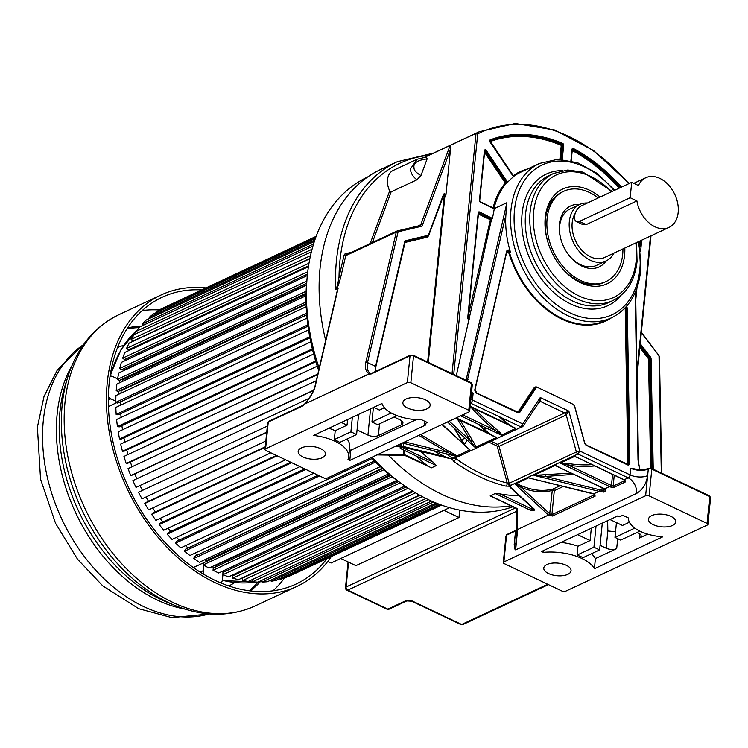 <?xml version="1.0" encoding="UTF-8"?>
<svg xmlns="http://www.w3.org/2000/svg" width="748" height="748" viewBox="0 0 748 748"><rect width="100%" height="100%" fill="white"/><g stroke="black" fill="none" stroke-linecap="round" stroke-linejoin="round"><path stroke-width="1.12" d="M205.747 287.887A160.764 112.677 65 0 0 161.082 294.993A160.764 112.677 65 0 0 107.235 382.798A160.764 112.677 65 0 0 165.028 545.133A160.764 112.677 65 0 0 297.106 586.329A160.764 112.677 65 0 0 331.233 556.652M326.923 558.663A158.267 110.928 -115 0 1 296.049 584.066A158.267 110.928 -115 0 1 166.019 543.515A158.267 110.928 -115 0 1 109.124 383.696A158.267 110.928 -115 0 1 162.138 297.255A158.267 110.928 -115 0 1 201.436 289.897M273.048 590.78A158.267 110.928 65 0 0 284.511 578.017M260.977 580.972A146.982 103.018 -115 0 1 250.421 590.892M249.252 590.742A146.982 103.018 65 0 0 258.144 582.028M139.24 327.633A146.982 103.018 65 0 0 126.973 328.849M127.609 327.858A146.982 103.018 -115 0 1 141.344 326.156M111.33 371.41A114.145 80.008 65 0 0 110.835 371.513M159.399 309.981A158.267 110.928 65 0 0 142.214 310.579M598.185 197.968A49.845 34.941 65 0 0 563.805 191.254A49.845 34.941 65 0 0 547.115 218.481A49.845 34.941 65 0 0 565.03 268.812A49.845 34.941 65 0 0 605.983 281.585A49.845 34.941 65 0 0 622.682 254.357A49.845 34.941 65 0 0 622.934 248.916M606.151 260.884A33.651 23.581 -115 0 1 581.935 266.12A33.651 23.581 -115 0 1 566.535 251.87A33.651 23.581 -115 0 1 561.262 240.576A33.651 23.581 -115 0 1 559.392 224.307A33.651 23.581 -115 0 1 579.784 204.419A31.154 21.842 65 0 0 569.331 221.445A31.154 21.842 65 0 0 580.532 252.908A31.154 21.842 65 0 0 606.132 260.884A31.154 21.842 65 0 0 613.949 253.114M606.132 260.884L596.465 265.4A31.154 21.842 -115 0 1 580.542 264.68A31.154 21.842 -115 0 1 566.404 251.674M561.337 240.8A31.154 21.842 -115 0 1 559.672 225.961A31.154 21.842 -115 0 1 570.107 208.944L579.775 204.428A31.154 21.842 65 0 1 587.451 202.979M668.983 227.42A27.414 19.214 65 0 0 678.165 212.441A27.414 19.214 65 0 0 668.31 184.756A27.414 19.214 65 0 0 645.786 177.734A27.414 19.214 65 0 0 638.446 185.523L631.705 182.316L630.162 197.715L636.913 200.922A27.414 19.214 65 0 0 668.983 227.42L604.552 257.499A27.414 19.214 -115 0 1 582.028 250.477A27.414 19.214 -115 0 1 572.173 222.792A27.414 19.214 -115 0 1 575.221 213.348M636.913 200.922L586.17 224.615L579.429 221.408L630.162 197.715M582.823 224.615L586.17 224.615M631.705 182.316L580.962 206.009A8.724 4.75 -64.6 0 0 574.558 216.34A8.724 4.75 -64.6 0 0 576.456 221.586A8.724 4.75 -64.6 0 0 579.429 221.408M424.986 157.155L476.018 133.331L477.72 133.892A172.844 121.148 65 0 1 628.769 183.69M456.271 375.655L491.399 219.875A0.748 0.524 65 0 0 490.912 218.865L490.361 219.744L491.399 219.875L492.455 218.425L494.419 208.047A0.748 0.524 -115 0 1 494.129 208.383M484.62 150.844A0.748 0.524 -115 0 1 485.443 151.077L506.508 182.25A0.748 0.524 -115 0 1 506.564 183.195L507.668 182.26A85.169 59.69 -115 0 1 513.614 176.696L513.857 176.369M478.458 213.096L491.24 218.706A0.748 0.524 -115 0 1 491.726 219.725M513.698 176.388A85.169 59.69 -115 0 1 520.879 172.124L539.495 163.438A85.169 59.69 65 0 0 511.052 209.141A85.169 59.69 65 0 0 510.968 209.954A85.169 59.69 65 0 0 541.589 295.946A85.169 59.69 65 0 0 611.555 317.769L605.73 320.49A85.169 59.69 -115 0 1 509.622 253.039L510.267 252.74L510.127 251.038A85.169 59.69 -115 0 1 505.891 214.882L506.92 202.68L466.041 380.293M494.419 208.047L494.091 208.196A85.169 59.69 -115 0 1 506.237 183.344A0.748 0.524 65 0 0 506.181 182.4L505.302 182.998A0.748 0.505 -139.3 0 0 506.237 183.344L506.564 183.195M490.202 139.839A0.748 0.533 -111 0 1 490.005 140.746L489.987 140.764A0.748 0.524 -115 0 1 490.005 140.746A161.568 113.238 -115 0 1 562.113 144.289L561.262 145.336L563.683 145.271A1.496 1.047 -115 0 0 562.636 143.392A162.316 113.771 -115 0 0 490.202 139.839A1.496 1.047 -115 0 0 489.996 141.942L489.912 141.802M639.914 469.669L638.007 460.048L635.192 292.375M538.953 402.013L540.262 397.515L520.879 426.893L522.693 426.482L522.151 426.958L523.179 426.07L522.693 426.482L522.712 423.929L472.456 400.058L473.11 393.42L471.558 392.083M505.891 214.882L467.257 380.872M635.155 469.211L630.704 468.248L630.04 474.887L579.784 451.025L576.362 451.97L566.236 414.962L568.854 411.091L579.784 451.025L577.933 453.989L628.198 477.86L624.15 479.749L574.829 456.327L560.271 463.124L568.817 465.275A1.244 0.804 98.3 0 1 569.48 463.723L560.42 462.965M469.052 411.905A2.496 1.15 -174.3 0 0 469.641 411.26A2.496 1.15 -174.3 0 0 468.772 410.259L410.839 382.752A2.496 1.15 -174.3 0 0 407.342 382.611L265.596 448.791A2.496 1.15 -174.3 0 0 264.998 449.436A2.496 1.15 -174.3 0 0 265.867 450.436L323.8 477.944A2.496 1.15 -174.3 0 0 327.297 478.094L469.052 411.905M322.21 457.748A13.707 6.321 5.7 0 1 306.802 458.328A13.707 6.321 5.7 0 1 298.181 451.455A13.707 6.321 5.7 0 1 301.425 447.884A13.707 6.321 5.7 0 1 316.834 447.304A13.707 6.321 5.7 0 1 325.455 454.176A13.707 6.321 5.7 0 1 322.21 457.748M426.912 408.866A13.707 6.321 5.7 0 1 411.503 409.446A13.707 6.321 5.7 0 1 402.882 402.574A13.707 6.321 5.7 0 1 406.127 399.002A13.707 6.321 5.7 0 1 421.535 398.422A13.707 6.321 5.7 0 1 430.156 405.294A13.707 6.321 5.7 0 1 426.912 408.866M348.708 456.906A38.821 17.915 -174.3 0 1 347.988 459.581L349.793 460.441L425.958 424.873L424.153 424.023L427.389 422.508L421.694 419.806A33.819 15.596 -174.3 0 1 381.948 403.49L313.562 435.42A38.821 17.915 -174.3 0 1 348.708 456.906L349.727 446.724A38.821 17.915 5.7 0 0 346.997 439.011M302.884 405.855A1.244 0.87 65 0 1 303.295 405.173L268.682 421.33L267.653 422.901L268.261 422.012L302.884 405.855L305.278 403.752L368.914 374.047L371.111 373.991L410.016 355.833A2.496 1.15 5.7 0 1 413.513 355.973A1.244 0.683 -64.6 0 0 413.251 355.235M520.879 426.893L470.455 403.107M539.532 401.461L523.179 426.07M539.458 401.564L539.495 401.536A2.496 1.748 -115 0 1 539.495 401.536A2.496 1.748 -115 0 1 540.767 401.592L540.262 397.515L568.854 411.091L564.675 412.943L540.767 401.592L538.85 402.489M509.809 486.593L534.259 509.126A1.244 0.944 132.7 0 1 533.52 508.939L510.061 487.331L509.809 486.593L510.744 485.359A2.496 1.748 -115 0 1 509.182 483.339L499.056 446.332L566.236 414.962A2.496 1.748 65 0 0 564.675 412.943L497.485 444.312L491.043 441.255M490.23 495.737L516.616 508.266A1.244 0.683 115.4 0 1 516.195 508.294L490.51 496.092L495.092 493.465L530.472 510.267A2.496 1.15 5.7 0 0 533.38 510.604A2.496 1.15 5.7 0 0 534.502 509.435A2.496 1.15 5.7 0 0 534.259 509.126M528.509 477.86L594.37 493.904L595.156 496.12L552.491 516.045L548.695 515.222L515.091 484.236L528.509 477.86L530.949 478.477M571.089 473.073L534.035 475.373L545.535 476.457L573.791 474.354M534.231 475.195L555.063 465.462L557.784 466.752M560.271 463.124L609.592 486.546L604.73 488.818L555.063 465.462M510.921 485.667L508.537 483.573L509.201 486.209L510.295 486.368M401.788 443.312L401.442 446.79A1.244 0.57 5.7 0 1 402.508 446.332A1.244 0.57 5.7 0 1 403.097 446.406L444.976 456.691L449.969 458.589L452.531 458.346M444.976 456.691L432.999 450.558M378.376 454.242L403.387 454.373A1.244 0.57 5.7 0 1 404.388 454.588A1.244 0.683 -64.6 0 0 404.659 455.336L431.474 467.837L436.346 465.574L433.223 462.18A181.605 127.291 -115 0 1 420.656 451.39M415.598 455.719A181.605 127.291 65 0 0 426.753 465.2L428.305 466.331M510.884 505.77A181.605 127.291 -115 0 1 388.165 454.952M325.679 340.527A181.605 127.291 -115 0 1 320.022 268.569A181.605 127.291 -115 0 1 380.854 169.385L397.244 161.727A181.605 127.291 65 0 0 336.413 260.921A181.605 127.291 65 0 0 335.702 289.205L337.778 288.429L336.918 292.505M519.093 495.644A181.605 127.291 -115 0 1 500.038 493.904L495.092 493.465M455.055 458.281L453.419 458.3L455.841 458.608A179.109 125.542 65 0 0 507.266 483.03A2.496 1.552 103.7 0 1 505.798 486.106L509.201 486.209M452.344 459.216L453.653 461.348A2.496 1.113 -54.4 0 0 455.841 458.608L456.71 457.29M489.014 442.208L496.569 445.789A1.244 0.683 -64.6 0 1 497.485 444.312A2.496 1.748 65 0 1 499.056 446.332L497.355 446.799L507.266 483.03L508.537 483.573L576.362 451.97A2.496 1.748 65 0 0 577.933 453.989L510.744 485.359M455.186 458.244A1.244 0.813 33.6 0 1 455.504 457.851L521.45 427.061M549.724 513.764L520.991 487.294C531.912 491.894 542.337 492.941 552.267 490.436L549.724 513.764A1.244 0.944 132.7 0 1 548.527 515.054L517.625 529.481A1.244 1.103 179.6 0 1 516.494 528.294L515.643 549.892L517.625 529.481L517.494 509.21A2.496 1.15 5.7 0 0 516.616 508.266M709.039 495.896A1.244 0.683 115.4 0 1 709.469 495.877A1.244 0.683 115.4 0 1 709.73 496.625A2.496 1.15 5.7 0 1 710.6 497.616L707.926 524.395A2.496 1.15 -174.3 0 1 707.337 525.049L565.582 591.229A2.496 1.15 -174.3 0 1 562.085 591.088L504.161 563.581A2.496 1.15 -174.3 0 1 503.292 562.58A2.496 1.15 -174.3 0 1 503.881 561.935L645.627 495.746L647.637 475.616A12.529 5.778 5.7 0 1 630.04 474.887A2.506 1.365 115.4 0 1 628.198 477.86A12.529 8.78 65 0 1 636.595 493.418M404.827 242.249L404.762 241.66A1.992 1.393 -115 0 1 405.575 240.744L428.389 235.227L443.461 194.527A1.992 1.393 -115 0 1 445.958 194.751L444.845 196.574A1.244 0.87 65 0 0 443.714 194.948M445.958 194.751L450.492 149.291L450.118 145.421L420.759 224.699L417.87 226.046M375.346 371.532L375.646 366.997M450.492 149.291L422.442 225.036A3.74 2.618 -115 0 1 421.012 226.401L398.506 231.702A1.244 0.87 65 0 0 397.992 232.282L367.52 362.584C366.632 368.016 367.586 371.606 370.372 373.355A1.244 1.047 -68.6 0 0 370.307 373.327A1.244 1.094 110.9 0 0 369.596 373.336L368.914 374.047A1.244 1.047 -68.6 0 1 370.307 373.327L370.279 373.317M404.762 241.66L375.58 366.417L367.52 362.584A1.244 0.664 -166.8 0 0 365.791 362.369C364.575 367.118 365.622 370.961 368.942 373.897L305.278 403.752M305.296 403.378L310.738 395.814C315.506 386.838 314.319 387.988 314.983 386.267A1.244 0.664 13.2 0 1 315.282 385.949C314.169 390.821 310.841 396.711 305.306 403.621L305.306 403.621M314.983 386.267L337.778 288.429M428.782 155.294A179.109 125.542 65 0 0 354.262 209.318A179.109 125.542 65 0 0 339.022 276.835A1.244 0.664 13.2 0 0 340.751 277.05C338.928 284.128 337.395 288.167 336.142 289.186M401.713 444.041L400.975 443.695M463.451 443.807L464.209 444.583M441.946 424.565L469.884 449.81L456.448 456.177C456.888 455.784 454.139 454.027 448.22 450.913L420.507 434.569M453.746 427.725L464.181 444.555L442.302 424.397L469.884 449.81M418.824 435.355L447.444 452.372L448.22 450.913M464.77 445.593L469.753 449.969M456.448 456.177L447.444 452.372L404.818 441.9M456.121 456.243L402.377 443.04M470.109 406.603L515.877 428.342L470.081 406.819M510.379 425.724L507.555 423.994A1.244 0.496 -50.5 0 0 507.537 423.405L500.272 417.113M515.877 428.342L501.665 435.074C502.039 434.569 500.075 432.456 495.765 428.716A1.244 0.496 -50.5 0 0 494.606 430.035A182.849 128.16 -115 0 1 470.997 407.258M515.737 428.501L510.959 426.229M501.665 435.074L494.606 430.035L462.685 414.878M501.319 435.14L460.656 415.832M455.784 418.104L496.457 437.412L455.551 418.216M490.95 434.794L488.126 433.064A1.244 0.496 -50.5 0 0 488.117 432.475L479.113 424.593M460.347 420.488L472.1 439.768L470.651 440.909L475.083 447.388L447.5 421.966M457.477 419.132L470.651 440.909L449.23 421.161M491.539 435.299L496.307 437.571L475.476 447.295C475.943 446.565 474.812 444.06 472.1 439.768M377.282 454.756L403.088 454.887A2.496 1.15 5.7 0 1 405.089 455.308L431.474 467.837M346.605 254.554A1.244 0.879 76.7 0 1 345.567 253.703A3.74 2.618 -115 0 0 344.033 255.423L339.022 276.835C337.974 283.829 336.871 287.961 335.702 289.205M387.52 179.67A16.905 11.846 -115 0 1 393.186 170.432L417.178 159.231L410.409 168.983C410.652 172.956 412.821 176.565 416.907 179.81L391.139 191.843L389.671 190.918A16.905 11.846 -115 0 1 387.52 179.67M417.178 159.231L426.388 157.033L427.127 158.885L420.965 175.518L416.907 179.81M420.965 175.518C416.187 172.769 413.878 170.207 414.018 167.823C413.046 163.129 417.421 160.147 427.127 158.885M452.961 458.58A170.955 119.83 -115 0 1 446.285 453.821M486.527 428.118L484.227 429.193M465.05 438.141L461.357 439.871M503.628 418.702L502.74 419.31M605.983 281.585L604.375 282.342A49.845 34.941 -115 0 1 578.896 281.183A49.845 34.941 -115 0 1 556.203 260.257M548.2 243.109A49.845 34.941 -115 0 1 545.498 219.229A49.845 34.941 -115 0 1 562.197 192.002L563.805 191.254M624.814 248.037A52.341 36.689 -115 0 1 624.571 255.255A52.341 36.689 -115 0 1 580.289 282.622A52.341 36.689 -115 0 1 556.334 260.454A52.341 36.689 -115 0 1 548.125 242.885A52.341 36.689 -115 0 1 545.227 217.584A52.341 36.689 -115 0 1 589.508 190.207A52.341 36.689 -115 0 1 600.111 197.061M562.59 170.591A72.64 50.911 -115 0 0 522.169 212.862L522.085 213.704A72.64 50.911 -115 0 0 556.147 294.562A72.64 50.911 -115 0 0 620.896 295.469M506.807 251.627L508.949 253.245L509.622 253.039A2.496 1.748 65 0 0 507.172 250.954M468.033 379.348L467.22 380.854M707.926 524.395A2.496 1.15 -174.3 0 0 707.056 523.404L649.133 495.896A2.496 1.15 -174.3 0 0 645.627 495.746M567.807 574.37A13.707 6.321 5.7 0 1 552.407 574.941A13.707 6.321 5.7 0 1 543.777 568.069A13.707 6.321 5.7 0 1 547.031 564.497A13.707 6.321 5.7 0 1 562.431 563.917A13.707 6.321 5.7 0 1 571.061 570.799A13.707 6.321 5.7 0 1 567.807 574.37M672.508 525.479A13.707 6.321 5.7 0 1 657.109 526.059A13.707 6.321 5.7 0 1 648.479 519.187A13.707 6.321 5.7 0 1 651.732 515.615A13.707 6.321 5.7 0 1 667.132 515.035A13.707 6.321 5.7 0 1 675.762 521.908A13.707 6.321 5.7 0 1 672.508 525.479M619.531 516.784L617.726 515.933L541.561 551.491L543.366 552.351A38.821 17.915 -174.3 0 1 594.389 568.76L662.765 536.83A33.819 15.596 -174.3 0 1 628.46 517.981L622.766 515.279L619.531 516.784M630.704 468.248A12.529 5.778 -174.3 0 0 648.301 468.977L647.637 475.616C646.272 483.928 642.588 489.865 636.595 493.428L515.643 549.892L514.961 549.228L514.194 544.413L515.54 530.958L506.555 535.157L505.938 536.035L503.292 562.58M605.59 489.276A12.529 8.78 65 0 0 604.73 488.818A1.244 0.683 115.4 0 1 604.3 488.846L605.151 489.295A1.244 0.626 120.5 0 0 605.59 489.276L605.656 491.212L603.795 492.09L599.223 491.389L593.716 493.736M613.743 487.444L610.452 487.004A1.244 0.626 120.5 0 0 611.453 485.574L613.164 486.05A1.244 0.87 65 0 0 613.743 487.444L625.085 482.142A1.244 0.87 -115 0 1 624.505 480.758L624.795 480.394M624.814 480.319L624.58 480.225A1.244 0.626 120.5 0 0 625.019 480.207L625.085 482.142M553.922 490.8L553.576 489.201A1.244 0.87 65 0 0 552.903 489.08A1.244 1.103 75.7 0 0 552.267 490.436L553.922 490.8A1.244 0.57 -174.3 0 0 554.296 490.688L551.902 514.652L549.92 513.941L548.695 515.222M515.138 484.143C516.288 483.909 518.551 484.498 521.936 485.92L520.991 487.294L515.091 484.18M521.936 485.92C532.66 490.501 542.983 491.548 552.903 489.08L560.215 485.667M528.836 477.804L532.707 478.757M594.37 493.904L594.09 493.325L594.37 493.904M594.856 494.372L594.567 494.737A1.244 0.87 65 0 0 595.156 496.12M563.384 486.443L554.296 490.688A1.244 0.87 65 0 0 553.576 489.201M603.795 492.09A1.244 0.87 -115 0 1 603.215 490.697L601.878 490.454L601.205 491.978M602.14 487.818L601.878 490.454L599.746 489.781L599.223 491.389L534.035 475.373M555.409 465.396L559.56 467.378M605.656 491.212A1.244 0.87 -115 0 1 605.076 489.828L605.375 489.473M545.806 474.774L545.535 476.457L599.746 489.781M574.829 456.327L623.729 479.777A1.244 0.683 115.4 0 0 624.15 479.749A12.529 8.78 65 0 1 625.019 480.207M577.204 457.683L574.483 456.402M503.881 561.935L506.555 535.157A1.244 0.87 -115 0 1 506.966 534.474L516.485 530.033L515.54 530.958A7.48 3.45 5.7 0 0 516.475 530.388M647.712 534.147L639.344 538.055L639.764 533.829M594.389 568.76L595.399 558.569L616.679 548.639A7.517 3.469 5.7 0 1 606.132 548.2L600.083 545.329M637.109 532.417L638.502 533.081A7.517 3.469 5.7 0 1 641.13 536.101A7.517 3.469 5.7 0 1 639.344 538.055M607.647 520.636L607.853 530.968L615.539 531.744M591.453 553.735A38.821 17.915 5.7 0 1 595.399 558.569M596.044 526.05L593.931 547.218L577.054 555.1A38.821 17.915 5.7 0 1 583.066 557.653L599.625 549.92L602.299 523.133M577.054 555.1L577.942 546.255A38.821 17.915 5.7 0 0 561.047 542.394M543.544 550.565L543.366 552.351M609.985 519.542L622.458 525.461L629.386 522.235M577.942 546.255L590.088 540.58L577.606 534.661M634.8 528.135L614.978 537.391L616.446 522.609M614.978 537.391L620.672 540.103L639.867 531.136M593.931 547.218L599.625 549.92M590.088 540.58L591.313 528.256M436.346 465.574L400.956 448.772A2.496 1.15 5.7 0 1 400.18 447.519A2.496 1.15 5.7 0 1 402.2 446.846L451.053 458.702M349.438 449.604L350.812 450.249L349.793 460.441M352.345 417.319L350.896 431.82L334.337 439.553A38.821 17.915 5.7 0 1 339.714 442.405L356.59 434.532L358.601 414.392M334.337 439.553L335.216 430.708L347.053 425.182L341.312 422.461M328.839 428.286A38.821 17.915 5.7 0 1 335.216 430.708M347.614 419.525L347.053 425.182M350.896 431.82L356.59 434.532M379.535 423.817L378.357 435.598A7.517 3.469 5.7 0 1 367.941 435.102L357.048 429.932M378.357 435.598L401.152 424.958A7.517 3.469 5.7 0 0 402.938 423.003A7.517 3.469 5.7 0 0 400.311 419.983L394.084 417.029M350.812 450.249L416.327 419.656M391.232 412.99L371.943 422.003L377.637 424.705L397.029 415.645M371.943 422.003L373.392 407.492M373.691 407.342L379.432 410.072L384.407 407.744M424.443 421.105L424.153 424.023M452.334 459.524L451.624 459.3M451.82 458.356L455.635 456.701L455.41 457.692M512.922 506.742A180.305 126.384 -115 0 1 428.099 499.514A180.305 126.384 -115 0 1 371.915 457.262M319.19 368.278A180.305 126.384 -115 0 1 365.753 177.893L367.792 176.874M403.209 484.844A174.471 122.289 -115 0 1 371.176 457.608M318.685 370.456A174.471 122.289 -115 0 1 307.007 278.798M306.119 304.343L121.157 390.699A142.064 99.578 65 0 0 120.942 393.214A142.064 99.578 -115 0 1 121.157 390.699L120.55 390.409M306.745 314.927L120.559 401.863A142.064 99.578 65 0 0 120.54 405.21A142.064 99.578 -115 0 1 120.559 401.863L120.391 401.798M120.802 413.607A142.064 99.578 65 0 0 121.064 417.431A142.064 99.578 -115 0 1 120.802 413.607M121.915 425.668A142.064 99.578 65 0 0 122.494 429.782A142.064 99.578 -115 0 1 121.915 425.668M123.906 437.823A142.064 99.578 65 0 0 124.823 442.18A142.064 99.578 -115 0 1 123.906 437.823M126.73 449.978A142.064 99.578 65 0 0 128.011 454.532A142.064 99.578 -115 0 1 126.73 449.978M130.376 462.04A142.064 99.578 65 0 0 132.031 466.752A142.064 99.578 -115 0 1 130.376 462.04M134.808 473.923A142.064 99.578 65 0 0 136.856 478.748A142.064 99.578 -115 0 1 134.808 473.923M139.998 485.546A142.064 99.578 65 0 0 142.354 490.23A142.064 99.578 -115 0 1 139.998 485.546M146 496.981A142.064 99.578 65 0 0 148.534 501.319A142.064 99.578 -115 0 1 146 496.981M152.704 507.967A142.064 99.578 65 0 0 155.369 511.922A142.064 99.578 -115 0 1 152.704 507.967M160.053 518.42A142.064 99.578 65 0 0 162.802 521.973A142.064 99.578 -115 0 1 160.053 518.42M168.001 528.238A142.064 99.578 65 0 0 170.787 531.379A142.064 99.578 -115 0 1 168.001 528.238M176.491 537.363A142.064 99.578 65 0 0 179.258 540.065A142.064 99.578 -115 0 1 176.491 537.363M185.467 545.703A142.064 99.578 65 0 0 188.103 547.919A142.064 99.578 -115 0 1 185.467 545.703M194.873 553.202A142.064 99.578 65 0 0 197.005 554.736A142.064 99.578 -115 0 1 194.873 553.202M204.672 559.775A142.064 99.578 65 0 0 206.158 560.673A142.064 99.578 -115 0 1 204.672 559.775M214.826 565.376A142.064 99.578 65 0 0 215.48 565.703A142.064 99.578 -115 0 1 214.826 565.376M118.193 394.505A142.064 99.578 -115 0 1 118.455 391.391M116.641 402.704L108.432 406.538M193.321 567.526L204.213 562.533M223.138 572.388L223.222 571.463A142.064 99.578 -115 0 1 222.539 571.21M214.18 567.676A142.064 99.578 -115 0 1 212.067 566.666M119.549 382.808A142.064 99.578 -115 0 1 120.017 380.115M306.484 284.773L124.804 369.606A142.064 99.578 65 0 0 124.645 370.195A142.064 99.578 -115 0 1 124.804 369.606L123.579 368.755M306.054 294.254L122.569 379.919A142.064 99.578 65 0 0 122.307 381.517A142.064 99.578 -115 0 1 122.569 379.919L121.625 379.367M115.781 401.18L110.788 398.815A7.48 5.245 65 0 1 108.348 396.936M117.614 378.871L112.995 376.674A7.48 5.245 65 0 0 110.059 376.216M222.895 574.763L222.408 579.653A7.48 5.245 65 0 1 220.978 582.982M203.942 565.226L203.4 570.63A7.48 5.245 65 0 0 203.858 574.37M449.585 507.677L331.121 562.992L327.792 561.411M325.604 560.374L324.445 559.822M164.41 307.409L316.124 236.349M156.79 312.402L156.472 311.794L160.942 309.036L316.011 236.63M315.394 238.35L153.312 314.029L149.161 317.358L149.778 318.339M143.42 325.184L142.466 323.847L146.262 319.985L314.319 241.52M137.772 332.888L136.435 331.233L139.839 326.867L312.916 246.055M309.859 258.49L132.723 341.191L131.096 339.452L134.088 334.608L311.355 251.842M308.541 265.839L128.207 350.036L126.515 348.437L129.067 343.154L309.803 258.771M130.619 349.737L130.03 349.185M307.447 274.133L124.467 359.564L122.7 358.133L124.804 352.448L308.4 266.727M127.478 359.545L126.393 358.666M306.596 283.305L121.522 369.718L119.699 368.455L121.335 362.415L307.297 275.591M306.082 293.244L119.4 380.405L117.53 379.32L118.68 372.981L306.446 285.315M306.1 303.781L118.1 391.559L116.211 390.662L116.875 384.061L306.035 295.741M306.727 314.796L117.651 403.079L115.753 402.377L115.912 395.57L306.213 306.717M307.998 326.203L118.044 414.888L116.146 414.383L115.809 407.417L307.035 318.134M309.934 337.881L119.287 426.893L117.408 426.594L116.576 419.525L308.541 329.896M312.542 349.746L121.363 439.001L119.512 438.917L118.193 431.792L310.747 341.892M315.834 361.677L124.252 451.128L122.448 451.25L120.652 444.125L313.646 354.019M317.722 374.57L127.945 463.18L126.197 463.498L123.934 456.439L317.246 366.174M313.477 390.512L132.405 475.055L130.732 475.578L128.02 468.631L316.282 380.732M136.005 487.387L267.335 426.079L136.005 487.387L132.873 480.609L309.214 398.273M265.839 441.03L141.998 498.851L138.455 492.278L266.727 432.166M265.26 446.818L146.103 502.45L144.729 503.563L148.646 509.865L270.851 452.802M285.596 459.805L155.902 520.356L151.638 514.362L152.901 513.081L276.377 455.429M299.967 466.63L163.719 530.239L159.137 524.61L160.268 523.151L290.729 462.245M313.851 473.222L172.031 539.439L167.169 534.212L168.169 532.595L304.67 468.865M372.093 458.561L180.773 547.891L175.677 543.104L176.528 541.346L318.106 475.242M188.066 548.032L374.421 460.936M380.311 466.621L189.88 555.53L184.578 551.22L185.28 549.331L374.477 460.992M196.846 555.325L382.135 468.295M388.605 473.905L199.295 562.29L193.826 558.494L194.368 556.484L382.518 468.641M205.971 561.711L206.158 560.673L389.839 474.915M396.87 480.375L208.926 568.125L203.334 564.871L203.718 562.758L390.578 475.513M215.34 567.134L215.48 565.703L397.403 480.768M404.93 486.05L218.715 572.996L213.049 570.303L213.264 568.106L398.544 481.6M224.868 571.575L224.905 570.107M412.485 490.987L228.579 576.858L222.876 574.754L222.932 572.482L406.192 486.911M234.47 574.997L234.433 574.127M419.553 495.12L238.444 579.681L232.75 578.176L232.637 575.857L413.307 491.501M425.958 498.477L248.243 581.448L242.595 580.56L242.315 578.195L419.871 495.298M431.512 501.076L257.892 582.14L252.338 581.869L251.936 579.719M436.019 502.993L267.317 581.766L261.903 582.112L261.482 580.467M439.3 504.274L276.451 580.308L271.215 581.28L270.841 580.121M441.198 504.975L285.231 577.793L280.21 579.373L279.939 578.681M441.61 505.115L288.7 576.175M288.812 576.418L441.554 505.096M440.282 504.638L280.21 579.373M437.571 503.61L271.215 581.28M433.56 501.973L261.903 582.112M428.417 499.664L252.338 581.869M422.349 496.635L242.595 580.56M415.533 492.829L232.75 578.176M408.174 488.238L222.876 574.754M400.33 482.862L213.049 570.303M392.102 476.738L203.334 564.871M383.808 469.791L193.826 558.494M375.543 462.058L184.578 551.22M319.555 475.924L175.677 543.104M305.895 469.445L167.169 534.212M291.711 462.713L159.137 524.61M277.115 455.775L151.638 514.362M265.213 447.304L144.729 503.563M266.699 432.4L138.455 492.278M313.608 390.194L130.732 475.578M317.853 374.019L126.197 463.498M315.647 361.041L122.448 451.25M312.337 348.886L119.512 438.917M309.728 336.806L117.408 426.594M307.821 324.894L116.146 414.383M306.605 313.262L115.753 402.377M306.063 302.014L116.211 390.662M306.138 291.262L117.53 379.32M306.783 281.108L119.699 368.455M307.718 271.748L122.7 358.133M308.961 263.249L126.515 348.437M310.448 255.713L131.096 339.452M312.019 249.252L136.435 331.233M313.534 243.979L142.466 323.847M314.815 240.014L149.161 317.358M315.721 237.443L156.472 311.794M459.73 510.127L458.992 517.523L355.898 565.656L340.779 558.476L443.873 510.342L458.992 517.523M83.542 344.613A149.469 104.767 65 0 0 43.309 420.713A149.469 104.767 65 0 0 91.892 565.89A149.469 104.767 65 0 0 209.272 613.921M184.896 609.078A149.469 104.767 65 0 1 57.138 414.252A149.469 104.767 -115 0 1 71.602 366.417M59.952 411.615A151.32 106.066 65 0 0 167.43 602.374L175.023 605.487A158.913 111.377 65 0 1 62.103 405.809A158.913 111.377 65 0 1 62.159 405.173A158.913 111.377 65 0 1 68.012 376.291L65.525 384.117A151.32 106.066 65 0 0 59.952 411.615M68.012 376.291C77.409 347.222 94.351 326.698 118.829 314.721A160.764 112.677 65 0 0 64.983 402.527A160.764 112.677 65 0 0 122.775 564.862A160.764 112.677 65 0 0 254.853 606.058C229.954 617.128 203.344 616.941 175.023 605.487M234.601 582.636A131.592 92.238 -115 0 1 228.86 585.955M117.558 347.558A131.592 92.238 -115 0 1 123.785 345.286M111.994 369.362A114.145 80.008 65 0 0 111.536 369.568L111.172 369.746M652.181 468.678L650.012 358.666L651.069 358.61L653.247 469.183M651.358 468.295L649.199 359.04L650.012 358.666A1.244 0.87 -115 0 0 649.657 357.675L648.282 358.488L639.849 347.54M650.648 468.098L648.497 359.077L649.199 359.04A1.244 0.87 65 0 0 648.843 358.058L639.951 346.52M648.497 359.077A0.748 0.524 65 0 0 648.282 358.488M661.307 473.017L659.007 356.207A1.244 0.87 65 0 0 658.651 355.225L641.317 332.757M640.223 343.715L650.498 357.03A1.992 1.393 -115 0 1 651.069 358.61M659.007 356.207A1.244 0.477 -1.1 0 1 659.446 356.562L658.651 355.225M658.436 354.907L641.373 332.206M640.073 345.249L649.657 357.675L650.498 357.03M650.489 236.05L636.959 371.606M424.742 157.183L479.253 131.732A174.088 122.018 65 0 0 476.018 133.331L452.026 373.645M469.183 319.546A1.496 1.047 -115 0 1 467.743 317.582L478.206 212.75A1.496 1.047 -115 0 1 479.468 211.974L492.455 218.425M494.652 208.879A1.496 1.047 -115 0 1 494.222 208.776L480.44 202.231A1.496 1.047 -115 0 1 479.44 200.38L484.405 150.675A1.496 1.047 -115 0 1 486.322 150.479L507.668 182.26M513.081 176.098L513.614 176.696M513.175 176.238L489.996 141.942M562.272 159.427L563.683 145.271M572.267 149.413A0.748 0.524 -115 0 1 572.79 149.357L573.361 148.487A1.496 1.047 -115 0 0 572.052 149.245L570.902 160.755M573.361 148.487A162.316 113.771 -115 0 1 621.532 187.065M640.578 251.571L641.719 240.145M636.941 287.915A1.496 1.047 -115 0 1 636.931 288.12L635.753 299.901M453.709 374.439L477.72 133.892M494.652 208.412L506.92 202.68M491.791 217.827L490.912 218.865L478.589 213.012M478.43 212.918A0.748 0.524 -115 0 1 478.926 212.862L479.468 211.974M478.206 212.75L478.29 213.245M478.542 212.843L468.005 317.881L468.706 319.022A0.748 0.524 -115 0 0 468.809 318.957A0.748 0.524 65 0 0 468.949 318.704M468.566 318.985A0.748 0.524 65 0 0 468.613 318.863L467.584 318.732M478.365 214.05L490.361 219.744L468.173 316.133M479.524 200.875L479.44 200.38M484.405 150.675L484.489 151.171M507.387 181.661L506.181 182.4L485.115 151.227L486.322 150.479M493.1 207.869A85.917 60.214 -115 0 1 505.302 182.998L484.536 152.255M484.611 151.526L485.115 151.227A0.748 0.524 65 0 0 484.676 150.89M561.224 159.361L562.636 145.224A0.748 0.524 -115 0 0 562.113 144.289L562.636 143.392M513.119 175.771A85.917 60.214 -115 0 1 527.574 169.001M560.916 159.343L562.309 145.383A0.748 0.524 65 0 0 561.785 144.439A161.568 113.238 65 0 0 489.959 140.792M490.052 141.606A160.82 112.714 65 0 1 561.262 145.336L559.869 159.305M572.052 149.245L572.126 149.74M620.204 187.683A161.568 113.238 65 0 0 572.463 149.507L572.79 149.357A161.568 113.238 -115 0 1 620.531 187.533M619.204 188.15A160.82 112.714 65 0 0 572.211 150.554M640.615 240.66L639.989 246.915M626.469 306.409A2.992 2.094 -115 0 1 627.292 308.737L629.872 462.862A2.992 2.094 -115 0 1 627.329 464.798L586.479 445.397A2.992 2.094 -115 0 1 584.599 442.975L574.473 405.977A1.992 1.393 65 0 0 573.22 404.359L537.578 387.436A1.992 1.393 65 0 0 536.129 387.773L519.86 412.242A2.992 2.094 -115 0 1 517.691 412.737L476.841 393.345A2.992 2.094 -115 0 1 474.84 389.624A2.992 2.094 -115 0 1 474.896 389.278L506.62 251.44A2.992 2.094 -115 0 1 510.127 251.038M471.511 392.532A12.529 5.778 -174.3 0 0 473.11 393.42M410.839 382.752L413.513 355.973L471.446 383.481A2.496 1.15 5.7 0 1 472.315 384.472L469.641 411.26M471.446 383.481L468.772 410.259M411.073 355.178A1.244 0.87 65 0 0 410.016 355.833L407.342 382.611M265.596 448.791L268.261 422.012A1.244 0.87 -115 0 1 268.682 421.339M470.473 402.966A12.529 8.78 65 0 1 470.614 403.032A2.506 1.365 -64.6 0 0 472.456 400.058A12.529 5.778 5.7 0 1 470.847 399.17M453.653 461.348A181.605 127.291 65 0 0 505.798 486.106M497.355 446.799A1.244 0.87 65 0 0 496.569 445.789M456.532 456.14L455.008 458.3M467.257 440.17L464.405 444.452M456.691 456.065L455.504 457.851M533.315 508.752A1.244 0.57 5.7 0 1 531.389 508.79A1.244 0.683 115.4 0 1 530.472 510.267M531.557 507.125L531.389 508.79L500.038 493.904M516.382 508.331A1.244 1.103 -0.4 0 0 517.494 509.21M516.363 508.388L516.494 528.294M428.295 362.378L444.845 196.574L444.153 196.546L427.632 362.06M404.986 241.903A1.244 0.87 -115 0 1 405.341 241.669L427.959 236.34L405.089 241.847M428.202 235.405A0.748 0.524 76.7 0 1 427.959 236.34A1.244 0.87 65 0 0 428.436 235.882L428.389 235.227M405.154 241.754L405.341 241.669A0.748 0.524 -103.3 0 0 405.575 240.744M427.697 236.462A1.244 0.87 -115 0 1 427.473 236.564L427.314 237.181L404.911 242.464M443.471 195.565A0.748 0.524 65 0 1 444.088 196.135L444.153 196.546M443.695 194.891L443.695 194.891A1.244 0.87 -115 0 1 445.341 196.35M443.461 194.527L443.508 195.181M427.978 236.546A1.748 1.225 -115 0 1 427.314 237.181M340.751 277.05L345.754 255.648L396.272 232.058A1.244 0.664 13.2 0 1 397.992 232.282M398.506 231.702A1.244 0.879 -103.3 0 0 397.3 230.908A2.496 1.748 65 0 0 397.057 231.001A2.496 1.748 65 0 0 396.272 232.058L365.791 362.369M338.087 288.419L315.282 385.949M371.111 373.991A1.244 0.87 -115 0 1 371.532 373.317L410.437 355.15L413.242 355.225L471.175 382.733L472.315 384.481M401.629 444.929L398.366 444.91M498.963 416.486A182.849 128.16 65 0 0 507.555 423.994L470.146 406.229M495.765 428.716A181.605 127.291 -115 0 1 475.186 409.24M477.86 424.004A182.849 128.16 65 0 0 488.126 433.064L456.205 417.908M403.088 454.887L403.817 450.128M376.973 454.896L404.659 455.336A1.244 0.683 -64.6 0 0 405.089 455.308M404.79 450.586L404.388 454.588L426.753 465.2M370.176 243.539L389.671 190.918M345.567 253.703L351.336 252.347M391.139 191.843L372.373 242.52M422.442 225.036A1.244 0.729 -159.7 0 0 420.759 224.699A2.496 1.748 -115 0 1 420.039 225.522A2.496 1.748 -115 0 1 419.965 225.55M397.543 230.852L419.806 225.606A1.244 0.879 76.7 0 1 421.012 226.401M344.033 255.423A1.244 0.664 -166.8 0 0 345.754 255.648A2.496 1.748 -115 0 1 346.539 254.582A2.496 1.748 -115 0 1 346.782 254.498M611.415 191.787A67.629 47.405 65 0 0 533.651 211.88A67.629 47.405 65 0 0 578.961 295.928A67.629 47.405 65 0 0 636.183 260.556A67.629 47.405 65 0 0 635.809 242.904M612.182 191.423L583.019 172.133L567.741 170.03L553.623 173.424A70.134 49.162 65 0 0 530.22 210.917A70.134 49.162 65 0 0 530.136 211.731A70.134 49.162 65 0 0 555.353 282.557A70.134 49.162 65 0 0 612.967 300.528C626.852 293.487 634.884 280.5 637.053 261.566L636.557 242.558M612.967 300.528L608.433 302.641A70.134 49.162 -115 0 1 550.818 284.67A70.134 49.162 -115 0 1 525.601 213.844A70.134 49.162 -115 0 1 525.685 213.04A70.134 49.162 -115 0 1 549.097 175.537L553.623 173.424M614.005 190.581A82.663 57.942 65 0 0 514.493 210.095A82.663 57.942 65 0 0 569.864 312.823A82.663 57.942 65 0 0 639.802 269.598A82.663 57.942 65 0 0 638.306 241.744M625.992 306.951A2.496 1.748 -115 0 1 626.581 308.765L627.292 308.737M629.872 462.862L628.516 463.199L625.936 309.074L626.581 308.765L629.171 462.9A2.496 1.748 -115 0 1 628.32 464.564A2.496 1.748 -115 0 1 627.31 464.611M586.469 445.238L627.329 464.798M586.479 445.397L586.198 445.107A2.496 1.748 -115 0 1 585.086 444.097M584.655 443.181A2.496 1.748 -115 0 1 584.637 443.096L574.632 405.996L584.758 442.994L586.376 445.097L628.32 464.564M574.455 405.912A2.496 1.748 65 0 1 574.473 405.977L573.22 404.359M574.109 405.164A2.496 1.748 65 0 0 573.211 404.229M537.569 387.277L537.298 387.146A2.496 1.748 65 0 0 536.026 387.09A2.496 1.748 65 0 0 535.484 387.558L536.129 387.773M537.578 387.436L535.372 387.389A2.496 1.748 -115 0 1 535.718 387.286M519.86 412.242L518.57 412.335L535.484 387.558L519.224 412.036A2.496 1.748 -115 0 1 518.691 412.503A2.496 1.748 -115 0 1 517.672 412.55M476.831 393.186L517.691 412.737M476.841 393.345L476.57 393.055A2.496 1.748 -115 0 1 475.448 392.036M475.017 391.12A2.496 1.748 -115 0 1 474.943 389.671L474.896 389.278M475.008 389.381L506.789 251.711L475.064 389.54L476.738 393.046L518.691 412.503M506.62 251.44L507.462 250.758A2.496 1.748 -115 0 1 510.267 252.74M506.751 251.562A2.496 1.748 -115 0 1 507.462 250.758M611.266 317.909A85.665 60.046 -115 0 1 508.949 253.245M627.993 464.658A2.496 1.748 65 0 0 628.516 463.199L627.815 463.236L625.235 309.111L625.936 309.074A2.496 1.748 65 0 0 625.487 307.503M625.235 309.111A1.992 1.393 65 0 0 624.982 308.045M627.245 464.508A1.992 1.393 65 0 0 627.815 463.236M517.607 412.447A1.992 1.393 65 0 0 517.934 412.129L534.194 387.66L534.839 387.866A2.496 1.748 -115 0 1 535.372 387.389M518.355 412.597A2.496 1.748 65 0 0 518.57 412.335L517.934 412.129M534.194 387.66A2.992 2.094 -115 0 1 536.11 387.053M401.461 446.612L394.804 446.575M612.565 474.475L611.453 485.574A13.773 9.649 -115 0 0 610.508 485.069A1.244 0.683 115.4 0 1 609.592 486.546A12.529 8.78 -115 0 1 610.452 487.004M649.358 468.323A1.244 0.87 64.9 0 0 648.301 468.977A2.496 1.15 5.7 0 1 651.798 469.118A1.244 0.683 -64.6 0 0 651.536 468.37M649.133 495.896L651.798 469.118L709.73 496.625L707.056 523.404M552.491 516.045A1.244 0.87 -115 0 1 551.902 514.652L594.567 494.737L594.623 494.185M605.384 489.388L603.215 490.697L603.44 488.435M614.239 475.27L613.164 486.05L624.505 480.758L623.729 479.777M594.632 465.957A182.849 128.16 -115 0 1 568.817 465.275L610.508 485.069M591.902 464.658A181.605 127.291 -115 0 1 569.48 463.723M515.961 542.534A7.48 3.45 5.7 0 1 515.681 543.254A7.48 3.45 5.7 0 1 514.194 544.413M617.68 538.682L616.679 548.639M607.853 530.968L606.132 548.2M433.223 462.18L401.872 447.295A1.244 0.57 5.7 0 1 401.554 447.07M400.956 448.772A1.244 0.683 -64.6 0 0 401.872 447.295L401.9 447.014M403.415 443.293L403.415 446.995M370.559 408.81L367.941 435.102M401.573 420.731L401.152 424.958M639.802 245.681L640.288 240.819M639.175 241.333L639.119 241.903M222.315 580.28A142.064 99.578 65 0 0 255.461 582.028M259.967 581.168A142.064 99.578 65 0 0 261.566 580.794M137.632 329.7A142.064 99.578 65 0 0 110.358 376.179M108.32 399.965L110.788 398.815M203.4 570.63L200.193 572.126M515.456 507.939L346.081 587.021L348.568 562.178M389.082 609.19L406.8 600.915A2.496 1.748 65 0 1 405.528 600.859L387.81 609.134A2.496 1.356 115.4 0 1 386.959 609.181A2.496 2.496 0 0 0 389.082 609.19A2.496 1.748 -115 0 1 387.81 609.134L347.755 590.116A2.496 1.748 -115 0 1 346.081 587.021A2.496 1.15 -174.3 0 0 345.492 587.666A2.496 2.496 0 0 0 346.904 590.172A2.496 1.356 -64.6 0 0 347.755 590.116L516.372 511.389M547.742 584.272L461.647 624.477L412.522 601.149A4.984 2.3 5.7 0 0 405.528 600.859M460.796 624.524A2.496 2.496 0 0 0 462.919 624.533A2.496 1.748 -115 0 1 461.647 624.477A2.496 1.356 115.4 0 1 460.796 624.524L411.681 601.205A2.496 1.356 -64.6 0 0 412.522 601.149M209.608 613.949L171.816 617.624L138.754 608.713L102.794 585.899L77.521 559.195L55.539 523.291L40.56 479.188L37.4 427.202L43.982 396.608L57.325 369.961L83.729 344.342M118.829 314.721L161.082 294.993M254.853 606.058L297.106 586.329M633.818 183.316L645.786 177.734M582.87 224.634L576.456 221.586M633.593 468.669C639.503 470.127 644.542 470.006 648.712 468.295L651.527 468.37L709.459 495.877L710.6 497.626M661.746 473.222L659.446 356.562M650.994 235.816L637.025 375.758M479.253 131.732L515.269 123.467L554.567 129.965L593.66 150.6L629.133 183.512M484.732 150.759L479.702 200.679L480.281 201.782L494.054 208.327M513.792 176.406L489.987 140.755M572.379 149.329L571.182 160.82M638.483 462.451L635.613 291.393M267.653 422.901L264.998 449.436M467.191 440.114L464.358 444.377M516.354 508.378L515.942 542.749M375.561 371.429L375.823 366.81L405.22 241.716M443.863 194.77L428.604 235.714L427.594 236.527M370.316 373.336A1.244 1.244 0 0 0 370.307 373.327L371.532 373.317M303.295 405.173L305.278 403.396M454.242 428.183L465.144 445.443M511.445 426.229L507.537 423.405M492.016 435.299L488.117 432.475M433.485 153.106L397.244 161.727M420.039 225.522L397.057 230.992L346.539 254.582M611.555 317.769C628.329 309.289 638.035 293.562 640.681 270.598L639.026 241.408M614.734 190.235L597.222 173.433L577.671 162.774L557.821 159.296L539.495 163.438M529.603 478.15L594.875 494.288M556.381 466.088L604.3 488.846M506.966 534.474L505.938 536.035M401.442 446.79L449.969 458.589M137.782 329.503L121.157 349.381L110.227 375.122M261.576 580.822L259.846 581.233M255.685 582.038L222.268 580.532M348.063 561.935L345.492 587.666M386.959 609.181L346.904 590.172M411.681 601.205L406.8 600.915M462.919 624.533L548.434 584.609"/></g></svg>
